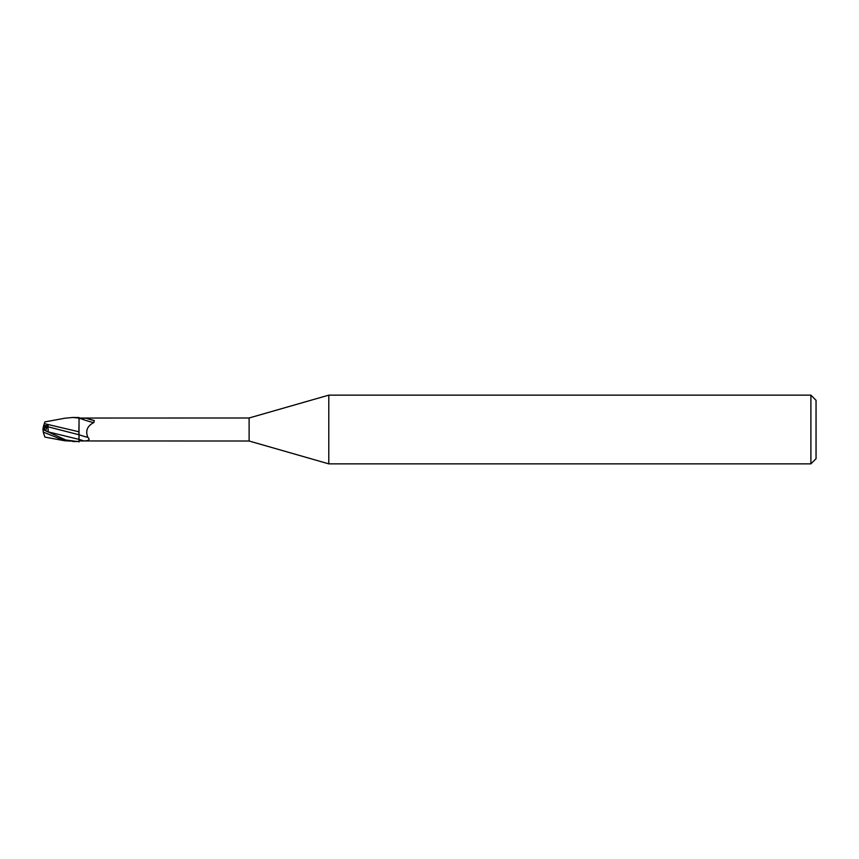 <?xml version="1.0" encoding="UTF-8"?>
<svg xmlns="http://www.w3.org/2000/svg" width="859" height="859" viewBox="0 0 859 859"><rect width="100%" height="100%" fill="white"/><g stroke="black" fill="none" stroke-linecap="round" stroke-linejoin="round"><path stroke-width="1.29" d="M44.668 430.327L44.668 426.171L47.32 426.161L45.677 430.821L47.32 426.15L43.498 426.182L42.95 429.511L44.668 428.673L42.982 429.5M328.793 463.86L249.11 441.011L249.11 417.989L328.793 395.14L810.896 395.14L816.05 400.294L816.05 458.706L810.896 463.86L328.793 463.86L328.793 395.14M810.896 463.86L810.896 395.14M78.91 437.102L79.039 441.966L79.028 439.389L79.028 441.483L64.908 440.785L43.261 432.088L42.95 428.62M72.79 441.526L77.235 441.526L65.767 439.98L42.95 429.489L48.244 432.066L47.943 426.794L78.878 434.729L78.878 431.669L79.028 434.751L79.028 417.517L73.273 417.474M78.878 432.045L79.028 422.445M249.11 441.011L79.028 440.957M79.028 418.043L249.11 417.989M79.028 418.784L85.642 418.097L94.307 420.534L93.878 422.542C87.296 425.903 85.277 430.821 87.79 437.295C90.302 439.507 89.057 440.742 84.064 440.978L82.389 441.011M79.039 441.966L79.028 434.74A13.089 1.45 -160.3 0 0 87.79 437.295M80.016 418.333A12.423 1.374 -160.3 0 0 93.878 422.542M85.642 418.097A13.046 1.439 -160.3 0 0 94.307 420.534M79.028 431.819L44.324 423.637L44.883 421.898L64.908 418.215L72.79 417.474L79.028 418.097M44.668 428.19L48.061 425.592L43.68 425.624L44.174 424.088L43.498 426.182M43.648 425.731L44.357 423.53M47.943 426.794L48.061 425.592M64.908 440.785L44.883 437.102L43.261 432.088M42.95 429.511L45.205 430.584M79.028 439.378A18.071 1.997 -160.3 0 0 84.064 440.978M48.018 431.83L78.974 439.389"/></g></svg>
